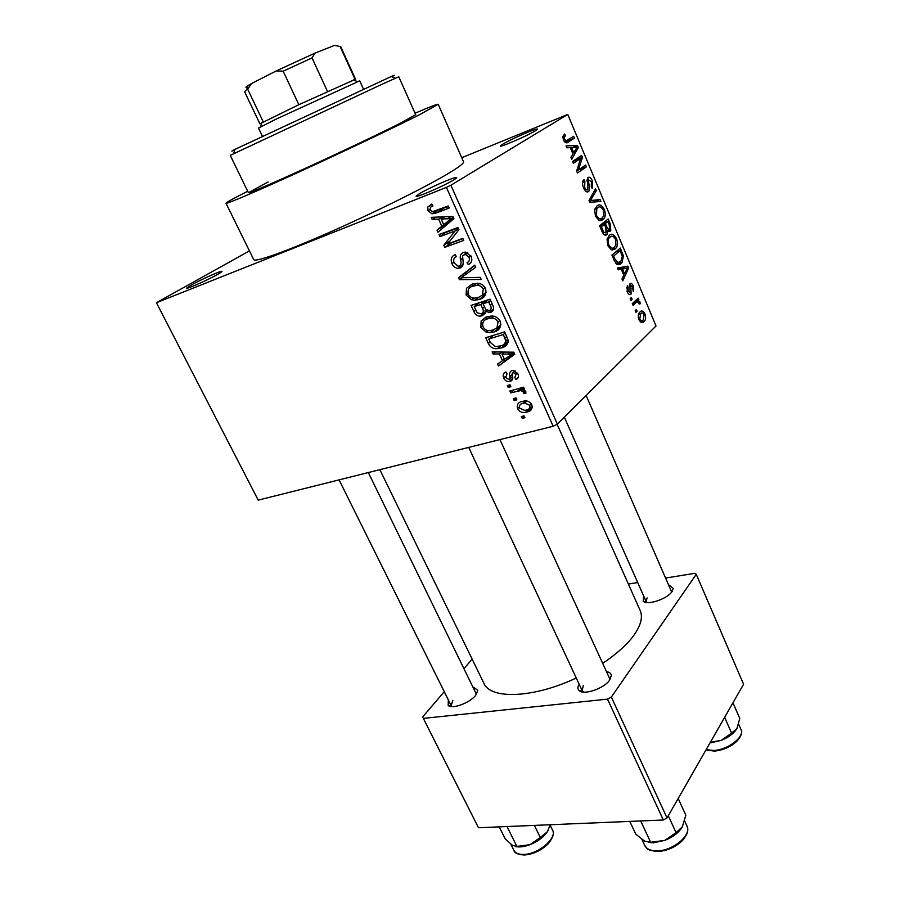<?xml version="1.0" encoding="UTF-8"?>
<svg xmlns="http://www.w3.org/2000/svg" width="900" height="900" viewBox="0 0 900 900"><rect width="100%" height="100%" fill="white"/><g stroke="black" fill="none" stroke-linecap="round" stroke-linejoin="round"><path stroke-width="1.35" d="M535.275 130.849C526.376 136.361 496.159 149.197 500.839 145.507L502.999 144.045C510.334 139.567 533.846 129.161 537.007 129.004C538.065 128.891 537.491 129.51 535.275 130.849M453.645 179.977C442.957 186.581 411.311 199.912 416.711 195.57L419.67 193.567C428.265 188.347 452.25 177.694 456.019 177.446C457.447 177.289 456.66 178.132 453.645 179.977M217.395 274.534C206.606 280.665 183.352 290.756 187.065 287.73L191.644 284.839C200.509 279.855 218.903 271.53 221.513 271.339C222.75 271.215 221.377 272.284 217.395 274.534M473.434 687.173L477.855 690.322L475.661 695.317C469.777 702.99 451.946 709.526 448.178 705.431L448.346 699.93M452.846 700.369L451.159 705.589L452.183 706.646M669.049 585.124L673.256 588.352L672.053 591.559C667.35 598.984 646.92 605.756 643.196 601.178L643.658 595.957M647.044 597.904L646.144 601.56L647.021 602.572M606.476 671.636C609.548 672.131 611.168 673.47 611.325 675.653L609.716 680.006C604.271 688.5 583.538 695.554 579.071 690.491C577.519 688.95 577.541 686.857 579.15 684.214M583.301 685.654L582.131 690.592L583.65 692.111M247.714 191.273C233.404 198.472 226.159 202.455 225.99 203.22C226.148 204.356 255.915 191.689 300.341 171.382C344.678 151.11 395.899 126.72 420.48 114.21L438.176 104.288C437.479 103.916 429.772 106.897 415.058 113.231M225.99 203.22L253.721 259.616C254.779 262.553 285.109 251.888 329.287 232.436C373.387 213.03 423.608 188.145 447.188 174.161C458.674 167.333 464.13 163.192 463.545 161.775L438.176 104.288M602.674 663.334C616.815 653.918 627.311 644.434 634.163 634.905C640.98 625.084 642.971 616.939 640.148 610.447L557.123 424.26M268.121 181.958L248.4 192.69C250.605 192.713 270.045 184.388 306.709 167.715C341.269 151.92 381.296 132.874 401.085 122.828L415.699 114.671L398.779 76.781L383.423 83.599L230.243 155.362L248.4 192.69M461.745 157.714L567.776 114.424L450.877 185.243L557.381 424.125L553.163 426.262L446.4 187.38L450.877 185.243M517.511 408.611C516.656 404.55 518.243 402.142 522.248 401.411L524.149 401.029C527.344 400.5 529.909 401.76 531.832 404.82C532.676 408.87 531.124 411.255 527.175 411.986L525.352 412.358C522.113 412.976 519.491 411.728 517.511 408.611L519.21 407.036M510.683 392.906L509.816 390.994L523.631 387.191L524.498 389.126L522.281 389.734L525.78 391.354L525.847 393.379L523.62 393.368L523.249 391.916L520.808 390.544L510.683 392.906L514.114 389.812M503.629 377.944C502.582 374.996 503.348 373.005 505.924 371.993L507.037 373.849L505.654 377.527L508.961 379.519L509.985 378.664L509.895 376.56C509.04 373.601 509.738 371.61 511.976 370.575L512.876 370.406L517.894 373.815C518.974 376.605 518.321 378.473 515.947 379.418L514.834 377.55L515.947 374.445L513.124 372.431L512.257 373.376L512.471 375.806C513.281 378.709 512.516 380.554 510.176 381.341L509.175 381.532C506.723 381.645 504.877 380.452 503.629 377.944L505.327 376.459M488.295 343.44L485.707 337.714L504.709 331.864L508.23 340.627C507.623 344.7 505.282 347.141 501.188 347.929L497.374 348.649C493.402 349.121 490.376 347.389 488.295 343.44L490.118 341.933M473.861 311.535L471.082 305.415L490.072 299.194L492.851 305.404C494.28 308.925 493.493 311.265 490.5 312.435L485.539 311.569L482.108 315.765L480.127 316.125C477.248 316.114 475.155 314.595 473.861 311.535L475.729 310.095M459.428 279.641L458.539 277.695L474.806 265.129L475.751 267.233L461.126 277.785L480.285 277.358L481.23 279.472L459.428 279.641L462.082 277.729M439.954 236.61L439.031 234.574L457.942 227.52L458.933 229.714L447.615 243.956L462.814 238.388L463.736 240.435L444.803 247.343L443.824 245.171L455.062 230.996L439.954 236.61L446.569 231.761M427.815 207.011L431.786 204.007L432.968 205.976C430.853 206.46 429.919 207.799 430.189 209.993L432.608 211.657L448.279 205.942L449.201 208.013L436.331 212.985L432.011 213.851L427.961 210.746L427.815 207.011L432.034 204.424M249.435 250.886L156.42 302.726L258.21 500.13L553.163 426.262M156.42 302.726L446.4 187.38M432.202 219.51L431.235 217.361L452.959 216.394L453.938 218.565L437.974 232.245L437.006 230.119L441.821 226.237L438.615 219.139L432.202 219.51L435.949 217.148M451.901 263.632C450.326 259.144 451.44 256.162 455.22 254.689L456.379 256.624C453.803 257.749 453.06 259.898 454.174 263.036L458.077 266.186L459.236 265.984C461.126 264.713 461.565 262.62 460.541 259.695C459.641 256.106 460.575 253.688 463.343 252.45L465.536 252.09L471.173 256.376C472.601 260.449 471.611 263.16 468.214 264.51L467.055 262.564C469.305 261.664 469.935 259.886 468.968 257.231L465.39 254.306L462.544 255.836L463.309 263.34L460.181 267.986L458.179 268.324C455.355 268.155 453.262 266.591 451.901 263.632L453.87 262.26M466.459 288.304L472.05 284.13L477 283.241C480.668 283.174 483.525 284.929 485.572 288.517C486.754 294.424 484.639 298.08 479.228 299.475L474.998 300.24L471.544 299.745L466.099 295.009L466.459 288.304L472.196 284.085M481.174 320.873L486.787 316.856L491.197 316.046C495.056 315.844 498.082 317.599 500.276 321.334C501.435 327.15 499.298 330.705 493.875 332.01L490.14 332.685L486.191 332.168L480.78 327.442L481.174 320.873L485.865 317.194M493.054 353.947L492.131 351.911L513.821 352.192L514.744 354.251L498.51 366.019L497.599 363.994L502.481 360.675L499.444 353.947L493.054 353.947L495.439 351.956M508.207 387.439L507.341 385.526L510.041 384.784L510.907 386.696L508.207 387.439L510.368 385.515M514.136 400.534L513.27 398.632L515.97 397.901L516.836 399.814L514.136 400.534L516.274 398.576M522.225 418.421L521.37 416.531L524.07 415.834L524.925 417.724L522.225 418.421L524.34 416.43M637.121 311.209L635.962 312.3L635.231 310.567L636.39 309.476L637.121 311.209L635.681 311.636M636.109 302.49L633.038 305.348L632.306 303.604L638.201 298.125L638.921 299.858L637.999 300.724L639.889 301.815L640.271 303.75L639.225 304.043L637.436 301.691L632.317 303.626M632.115 299.284L630.945 300.364L630.214 298.62L631.384 297.54L632.115 299.284L630.675 299.723M630.889 294.21C629.663 295.2 628.425 294.379 627.176 291.735L627.311 285.727L628.155 287.381L628.087 291.082L630.113 292.478L629.977 283.68C631.102 282.859 632.216 283.657 633.308 286.076L633.308 291.645L632.498 286.909L630.754 285.39L631.125 293.951L629.584 294.604M621.27 269.213L618.131 269.843L617.355 267.998L627.885 266.153L628.65 267.998L622.755 280.845L621.979 279L623.824 275.287L621.27 269.213M607.871 245.756L607.061 239.535L609.244 235.417C611.494 233.111 613.924 234.191 616.545 238.657C617.906 243.034 617.726 246.184 615.982 248.107L615.082 249.03L611.314 249.784L607.871 245.756M595.485 216.27L594.686 210.049L596.925 206.01C599.231 203.782 601.706 204.941 604.361 209.486C605.711 213.75 605.554 216.821 603.889 218.734L602.831 219.78L598.984 220.41L595.485 216.27M563.4 139.871L562.826 136.541L564.592 134.021L565.493 135.81L564.581 136.676L564.514 139.264L566.055 140.816L573.649 136.305L574.414 138.139L568.238 142.099C566.764 143.629 565.144 142.886 563.4 139.871M567.776 114.424L656.01 325.969L557.381 424.125M570.296 147.623L566.887 147.803L566.066 145.856L577.508 145.553L578.317 147.476L571.725 159.345L570.915 157.41L572.974 154.001L570.296 147.623M580.601 158.422L573.39 163.294L572.614 161.449L581.625 155.407L582.435 157.354L578.486 169.954L585.641 165.026L586.406 166.849L577.474 173.014L576.641 171.045L580.601 158.422L572.636 161.494M588.488 191.61C586.8 192.566 585.146 191.295 583.526 187.796C582.244 184.489 582.176 181.991 583.324 180.292L583.999 179.606L584.887 181.35L584.64 187.211C585.619 189.461 586.643 190.328 587.711 189.799L587.891 177.536C589.444 176.625 590.962 177.773 592.459 180.979L592.121 188.303L591.244 186.57L591.457 181.766L588.274 179.719L589.433 187.335L588.982 191.115L587.543 191.959M600.863 201.465L589.77 202.309L589.028 200.531L595.553 188.741L596.329 190.609L590.389 200.554L600.086 199.586L600.863 201.465M606.746 234.709C605.126 235.958 603.518 234.81 601.931 231.278L599.602 225.709L608.186 218.981L610.492 224.505L610.751 230.726L607.815 230.591L607.23 234.225L605.329 235.192M621.158 263.351C618.986 265.838 616.635 264.814 614.115 260.28L611.933 255.071L620.325 248.051L623.385 255.881L622.091 262.384L617.704 264.465M644.029 321.548C642.499 323.494 640.8 322.875 638.933 319.714C637.886 316.339 638.066 313.931 639.461 312.502L639.934 311.996C641.464 310.151 643.129 310.793 644.951 313.92C645.986 317.284 645.817 319.691 644.423 321.12L641.081 322.402M478.474 827.741L422.629 716.974L478.474 827.741L663.311 820.001L607.511 699.131L611.347 697.072L667.035 817.954L663.311 820.001M423.36 718.391L607.511 699.131M611.347 697.072L696.251 574.324L743.58 684.259L667.035 817.954M628.38 584.055L637.706 582.548M665.933 577.991L694.822 573.322L696.251 574.324M472.129 659.115L464.22 668.351M444.251 691.695L422.629 716.974M379.856 469.665L483.907 683.303C490.399 699.66 533.666 698.209 576.259 678.004M609.592 680.175L609.424 678.038L499.939 439.594M476.426 694.305L368.325 472.556M671.67 592.065L586.136 395.516M562.781 136.89L565.493 135.81M563.344 139.736L564.514 139.264M564.3 141.514L566.055 140.816M564.705 141.998L574.414 138.139M572.434 147.544L577.508 145.553M576.394 148.23L578.317 147.476M574.976 147.544L571.624 147.555L573.773 152.674L577.035 147.263L574.976 147.544M570.454 148.005L571.624 147.555M572.602 153.135L573.773 152.674M573.727 160.706L582.435 157.354M576.788 170.595L578.486 169.954M578.812 169.729L586.406 166.849M582.581 182.205L584.887 181.35M583.459 187.639L584.64 187.211M591.3 181.406L592.459 180.979M586.822 180.045L588.623 179.37M586.845 180.99L587.97 180.574M588.308 187.751L589.433 187.335M594.056 191.441L596.329 190.609M589.207 200.981L590.389 200.554M593.269 202.05L600.086 199.586M603.202 209.903L604.361 209.486M600.165 220.714L602.831 219.78M603.371 210.263C601.312 206.797 599.411 205.976 597.668 207.821L596.768 208.71L596.498 215.482C598.534 218.88 600.413 219.713 602.111 217.969L603.731 215.708L603.371 210.263M595.012 208.766L597.668 207.821M595.339 215.888L596.498 215.482M609.334 224.91L610.492 224.505M609.367 231.446L610.403 231.086M606.735 230.963L607.815 230.591M607.939 221.546L605.385 223.549L607.658 228.701L609.525 229.421L609.232 224.64L607.939 221.546L602.505 223.436M599.94 225.439L605.385 223.549M606.352 229.151L607.658 228.701M604.384 224.336L601.369 226.71L603.844 232.279L605.992 232.931L605.857 227.857L604.384 224.336L599.704 225.956M600.188 227.115L601.369 226.71M602.606 232.706L603.844 232.279M601.785 230.917L602.966 230.513M615.386 239.051L616.545 238.657M612.113 250.009L615.082 249.03M615.577 239.479C613.541 236.059 611.674 235.305 609.975 237.206L609.21 237.994C607.972 239.434 607.86 241.751 608.861 244.924C610.875 248.276 612.709 249.041 614.374 247.23L615.949 244.912L615.577 239.479M607.444 238.072L609.975 237.206M607.691 245.317L608.861 244.924M622.249 256.252L623.385 255.881M620.089 250.627L613.665 256.028L615.004 259.211L618.097 262.62L621.248 260.741L622.271 256.387L620.089 250.627L615.398 252.18M612.495 256.41L613.665 256.028M615.881 263.34L618.097 262.62M613.834 259.594L615.004 259.211M617.929 269.359L627.885 266.153M627.176 268.47L628.65 267.998M625.579 268.504L622.485 268.954L624.533 273.847L627.469 267.952L625.579 268.504M621.326 269.336L622.485 268.954M623.374 274.219L624.533 273.847M626.467 287.91L628.155 287.381M627.041 291.409L628.087 291.082M632.261 286.403L633.308 286.076M629.258 285.806L630.832 285.311M629.336 286.706L630.574 286.312M635.096 301.016L638.921 299.858M634.163 301.882L637.999 300.724M638.55 302.22L639.889 301.815M632.88 303.075L637.436 301.691M643.905 314.224L644.951 313.92M644.107 314.662C642.825 312.716 641.678 312.39 640.665 313.718L639.788 318.96C641.081 320.906 642.24 321.21 643.252 319.882L644.107 314.662M638.471 314.37L640.665 313.718M638.752 319.264L639.788 318.96M448.571 206.595L438.952 209.542M430.009 209.475L427.961 210.746M444.33 226.8L443.835 225.697L437.006 230.119M443.835 225.697L448.627 221.839L441.821 226.237M442.17 216.877L438.615 219.139M451.147 216.472L447.502 218.812L441.135 218.993L443.711 224.708L453.577 217.778M444.623 216.765L441.135 218.993M453.341 217.226L451.53 218.396L447.502 218.812M443.711 224.708L451.53 218.396M462.938 238.646L451.553 242.82L444.803 247.343M449.843 241.144L443.824 245.171M458.494 228.724L455.062 230.996M458.123 227.914L446.749 232.155M470.925 262.586L468.214 264.51M470.925 255.859L468.968 257.231M467.201 252.416L464.186 254.509M462.51 266.344L460.181 267.986M465.795 274.433L465.142 272.959L458.539 277.695M465.142 272.959L474.93 265.41M468.225 272.7L461.126 277.785M485.516 294.705L479.228 299.475M485.561 294.615L482.175 295.312M473.738 298.091L471.544 299.745M468.022 293.58L466.099 295.009M471.926 286.526L472.759 283.916M475.999 283.275L474.941 284.659M483.334 289.271C481.86 286.627 479.79 285.322 477.113 285.368L472.916 286.144C468.923 287.201 467.37 289.901 468.293 294.266C469.845 296.933 471.983 298.226 474.728 298.136L478.384 297.461L482.31 295.189L483.334 289.271L485.235 287.843M476.865 283.241L472.916 286.144M486.236 292.219L482.31 295.189M493.099 310.399L490.5 312.435M486.956 310.466L485.539 311.569M485.201 313.358L482.108 315.765M486.101 311.13L484.841 310.973M488.723 301.916L483.03 303.784L485.831 309.544L489.296 310.545C491.366 309.645 491.704 307.924 490.286 305.392L488.723 301.916L490.635 300.454M488.228 299.79L483.03 303.784M480.803 304.504L474.176 306.675L477.236 312.84L481.207 313.796C483.435 312.896 483.896 311.108 482.569 308.43L480.803 304.504L486.011 300.521M479.407 302.681L474.176 306.675M484.459 306.968L482.569 308.43M500.479 326.801L493.875 332.01M500.175 326.902L497.396 327.499M488.205 330.548L486.191 332.168M482.67 325.946L480.78 327.442M486.45 319.286L487.046 316.777M490.129 316.125L489.218 317.61M498.037 322.054C496.451 319.275 494.224 317.97 491.389 318.139L487.654 318.848C483.649 319.826 482.085 322.459 482.974 326.745C484.639 329.535 486.923 330.829 489.814 330.626L493.043 330.019L496.98 327.848L498.037 322.054L499.894 320.569M491.197 316.046L487.654 318.848M500.94 324.641L496.98 327.848M508.072 342.506L501.188 347.929M507.409 342.731L504.945 343.294M505.8 340.988L508.174 340.2M503.359 334.53L488.79 338.996L490.376 342.506L495.349 346.579L500.332 345.971C503.269 345.442 505.091 343.766 505.8 340.942L503.359 334.53L505.215 333M493.189 335.419L488.79 338.996M506.779 336.476L504.923 338.017M507.904 339.188L505.8 340.942M506.565 340.774L505.766 341.438M502.605 346.748L504.135 346.759M514.474 353.632L498.51 366.019M504.697 360.72L504.067 359.314M504.293 359.123L502.481 360.675M501.716 352.035L499.444 353.947M508.32 354.127L501.964 353.947L504.405 359.359L512.347 353.959L508.32 354.127L510.649 352.147M504.191 352.069L501.964 353.947M513.99 352.564L512.347 353.959M512.55 376.402L509.985 378.664M518.254 377.359L515.947 379.418M517.511 373.061L515.947 374.445M515.025 370.755L513.124 372.431M512.674 379.125L510.176 381.341M524.048 388.125L522.281 389.734M525.791 391.387L523.62 393.368M524.914 390.397L523.249 391.916M523.879 387.743L520.808 390.544M521.235 387.855L517.815 390.949M523.485 402.986L523.035 401.22M532.305 407.16L527.175 411.986M532.305 406.575L525.352 412.358M529.819 405.304L524.644 403.009L523.114 403.324C520.29 403.751 519.086 405.36 519.502 408.139L524.767 410.4L526.185 410.119C529.02 409.702 530.235 408.094 529.819 405.304L531.326 403.886M525.668 400.95L523.114 403.324M528.694 410.569L530.235 410.681M234.754 149.929C230.591 151.729 230.648 151.549 234.922 149.411L391.207 76.534C395.595 74.633 395.764 74.711 391.714 76.736M247.489 87.21C245.295 87.784 245.453 87.266 247.972 85.646L251.561 83.531L247.691 89.224L244.53 91.609L259.909 123.817L298.856 104.692L355.545 79.222L340.762 46.733L334.642 45.337L315 53.123L312.019 57.926L283.162 71.19L276.233 70.931L315 53.123M363.442 89.089L359.696 80.843L276.739 118.823L258.48 128.036L262.384 136.204M261.653 123.266L261.023 123.502M353.509 79.999L355.05 79.324L340.189 46.676M298.856 104.692L283.162 71.19M251.561 83.531L276.233 70.931M263.261 121.883L247.691 89.224M327.476 91.418L312.019 57.926M709.976 742.95L721.08 740.43L710.404 742.219M731.599 733.151L721.08 740.43C728.707 737.336 733.995 733.365 736.92 728.516L731.599 733.151L724.658 717.311M732.971 702.788L739.789 718.47L736.92 728.516M499.219 826.875L505.147 838.721L512.325 845.269L516.881 846.405L507.004 826.549M534.375 825.401L540.304 837.484L529.942 844.706L516.881 846.405M550.35 824.726L547.178 831.971L540.304 837.484M519.784 846.911L515.666 846.585C519.649 847.373 524.419 846.754 529.942 844.706C537.604 841.613 543.352 837.371 547.178 831.971L548.314 830.025M640.676 820.946L650.633 842.254L644.501 841.072L635.76 834.109L629.798 821.408M668.295 815.76L676.08 832.68L664.706 840.42L653.366 842.805L648.315 842.411M678.195 798.469L685.822 815.197L682.335 826.819C678.881 832.579 672.998 837.113 664.706 840.42L650.633 842.254M682.335 826.819L676.08 832.68M566.561 142.763L568.238 142.099M587.531 184.241L588.577 183.859M589.613 199.485L591.48 198.81M589.354 201.308L592.11 200.306M605.633 227.295L606.791 226.901M621.225 253.361L622.384 252.979M629.809 289.012L631.069 288.619M443.205 208.676L436.331 212.985M453.499 217.586L448.144 221.04M462.499 258.334L460.541 259.695M492.188 303.919L490.286 305.392M512.291 374.445L509.895 376.56M706.106 749.711L713.869 750.465C728.134 749.801 744.93 736.729 740.992 729.551L738.641 724.14M524.036 855C517.736 854.494 514.361 852.952 513.9 850.365C515.396 853.133 518.602 854.482 523.519 854.438C537.896 854.584 557.46 838.102 552.566 830.227C554.67 832.939 553.174 837.518 548.066 843.93C541.17 850.534 533.34 854.212 524.576 854.989M657.641 851.479C645.998 850.174 647.719 848.846 644.749 845.482C646.627 849.116 650.756 850.916 657.135 850.871C672.851 850.972 692.01 834.908 687.004 826.11L684.63 820.901M501.761 145.879L500.839 145.507M417.96 196.076L416.711 195.57M187.909 288.034L187.065 287.73M451.733 706.331L448.178 705.431M646.661 602.28L643.196 601.178M582.829 691.538L579.071 690.491M582.536 691.459L582.795 692.021L582.536 691.459M609.683 679.185L611.325 675.653M671.692 591.604L673.256 588.352M476.438 693.742L477.855 690.322M564.581 136.676L562.77 137.396M584.482 181.811L582.536 182.531M592.639 187.751L591.964 187.999M588.274 179.719L586.811 180.259M588.982 191.115L586.901 191.88M603.889 218.734L599.04 220.421M596.768 208.71L594.821 209.407M610.751 230.726L608.929 231.356M607.23 234.225L604.755 235.069M615.982 248.107L611.168 249.716M609.21 237.994L607.252 238.657M622.091 262.384L616.793 264.105M630.754 285.39L629.258 285.863M631.125 293.951L629.303 294.514M644.423 321.12L640.721 322.2M640.305 314.1L638.393 314.674M432.011 213.851L438.817 209.599M465.39 254.306L467.775 252.653M458.179 268.324L463.185 264.791M474.998 300.24L478.924 297.27M477.113 285.368L479.554 283.556M488.947 312.694L493.594 309.06M480.127 316.125L485.539 311.906M490.14 332.685L493.74 329.782M491.389 318.139L493.762 316.26M497.374 348.649L500.738 345.836M510.998 354.071L513.202 352.181M513.461 372.364L515.205 370.845M509.175 381.532L512.719 378.394M519.683 390.6L523.35 387.27M524.644 403.009L526.759 401.051M221.243 272.183L221.513 271.339M455.569 178.729L456.019 177.446M536.659 129.96L537.007 129.004M234.922 149.411L233.595 153.641M391.207 76.534L395.303 78.233M646.144 601.56L564.334 417.206M451.159 705.589L339.075 479.88M468.72 447.412L582.131 690.592M353.385 79.942L357.457 81.619M261.844 122.625L260.516 126.821M247.972 85.646L246.656 89.854M705.96 749.97L714.398 751.106M740.992 729.551C742.748 732.071 741.364 735.975 736.852 741.262C730.766 746.798 723.409 750.071 714.791 751.072M552.566 830.227L550.181 825.322M513.9 850.365L510.806 844.144M644.749 845.482L641.891 839.385M687.004 826.11C688.275 830.374 688.59 832.669 682.661 840.341C675.81 847.001 667.643 850.714 658.148 851.467"/></g></svg>
